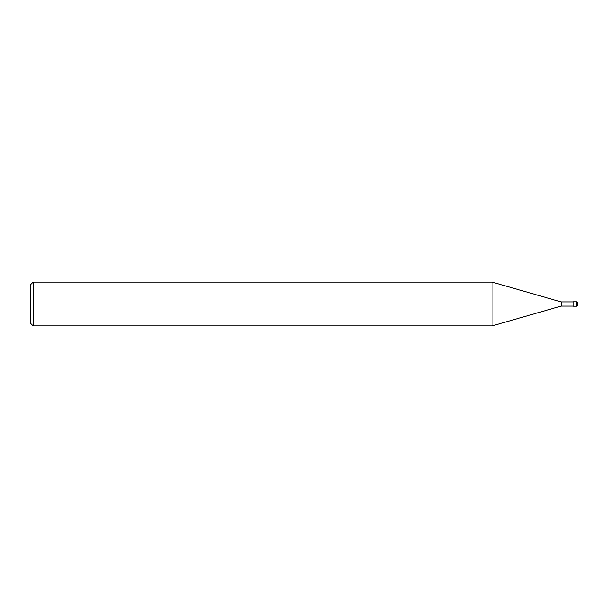 <?xml version="1.0" encoding="UTF-8"?>
<svg xmlns="http://www.w3.org/2000/svg" width="608" height="608" viewBox="0 0 608 608"><rect width="100%" height="100%" fill="white"/><g stroke="black" fill="none" stroke-linecap="round" stroke-linejoin="round"><path stroke-width="0.91" d="M573.222 306.082L561.184 306.082L492.1 325.888L33.136 325.888L30.4 323.152L30.4 284.848L33.136 282.112L33.136 325.888M573.222 301.918L561.184 301.918L561.184 306.082M561.184 301.918L492.1 282.112L492.1 325.888M492.1 282.112L33.136 282.112M576.506 301.811A1.094 1.094 0 0 1 577.6 302.906L577.6 305.094A1.094 1.094 0 0 1 576.506 306.189L573.222 306.189L573.222 301.811L576.506 301.811L576.506 306.189A1.094 1.094 0 0 0 577.6 305.094M573.222 306.189L576.506 306.189"/></g></svg>
